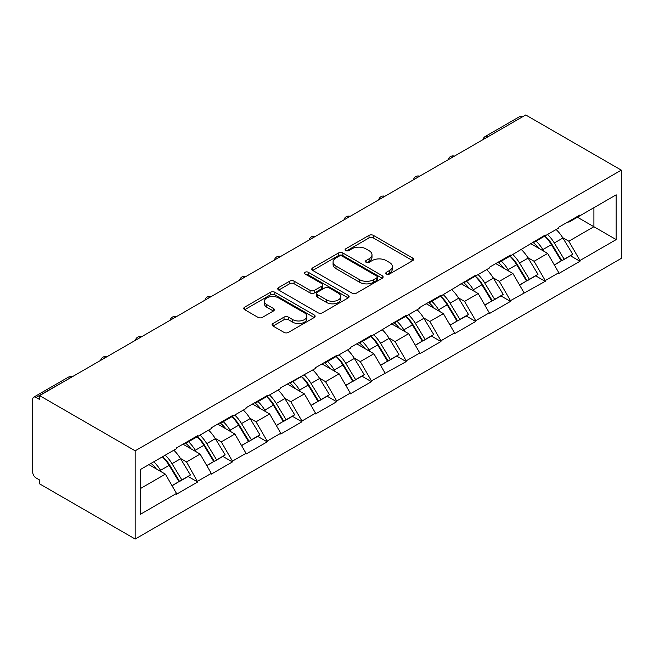 <?xml version="1.0" encoding="UTF-8"?>
<svg xmlns="http://www.w3.org/2000/svg" width="654" height="654" viewBox="0 0 654 654"><rect width="100%" height="100%" fill="white"/><g stroke="black" fill="none" stroke-linecap="round" stroke-linejoin="round"><path stroke-width="0.98" d="M386.432 274.042A2.166 1.251 0 0 0 389.498 274.042L412.731 260.627A3.09 1.782 0 0 0 413.639 259.368A3.09 1.782 0 0 0 412.731 258.101L373.369 235.375A3.09 1.782 0 0 0 368.995 235.375L345.762 248.79A2.166 1.251 0 0 0 345.124 249.673A2.166 1.251 0 0 0 345.762 250.564A2.166 1.251 0 0 0 348.819 250.564L351.827 248.822A9.9 5.714 0 0 1 365.823 248.822L369.101 250.719A9.9 5.714 0 0 1 372.003 254.758A9.9 5.714 0 0 1 369.101 258.796L366.101 260.537A2.166 1.251 0 0 0 365.463 261.42A2.166 1.251 0 0 0 366.101 262.303A2.166 1.251 0 0 0 369.158 262.303L372.167 260.57A9.9 5.714 0 0 1 386.162 260.57L389.441 262.458A9.9 5.714 0 0 1 392.343 266.497A9.9 5.714 0 0 1 389.441 270.543L386.432 272.277A2.166 1.251 0 0 0 385.803 273.159A2.166 1.251 0 0 0 386.432 274.042L386.432 272.277M272.996 323.501A3.09 1.782 0 0 0 272.089 324.768A3.09 1.782 0 0 0 272.996 326.027L284.04 332.404A3.09 1.782 0 0 0 288.414 332.404L314.214 317.509A3.09 1.782 0 0 0 315.122 316.242A3.09 1.782 0 0 0 314.214 314.983L274.852 292.256A3.09 1.782 0 0 0 270.478 292.256L244.678 307.151A3.09 1.782 0 0 0 243.77 308.418A3.09 1.782 0 0 0 244.678 309.677L258.019 317.378A3.09 1.782 0 0 0 262.393 317.378L273.429 311.002A3.09 1.782 0 0 0 274.337 309.743A3.09 1.782 0 0 0 273.429 308.475L266.816 304.658A8.273 4.774 0 0 1 264.396 301.281A8.273 4.774 0 0 1 269.505 296.867A8.273 4.774 0 0 1 278.514 297.905L304.429 312.865A8.273 4.774 0 0 1 306.857 316.242A8.273 4.774 0 0 1 301.747 320.656A8.273 4.774 0 0 1 292.73 319.618L288.414 317.125A3.09 1.782 0 0 0 284.04 317.125L272.996 323.501L272.996 326.027M39.608 395.621L525.726 114.965L621.3 170.138L135.182 450.802L39.608 395.621L39.608 399.48L36.044 397.419A4.725 2.73 -120 0 0 33.681 397.191A4.725 2.73 -120 0 0 32.7 399.349L32.7 472.155A4.725 2.73 -120 0 0 36.044 477.943L39.608 479.995L39.608 483.862L135.182 539.035L135.182 450.802M352.048 293.139A3.09 1.782 0 0 0 356.422 293.139L382.222 278.244A3.09 1.782 0 0 0 383.13 276.977A3.09 1.782 0 0 0 382.222 275.718L342.859 252.992A3.09 1.782 0 0 0 338.486 252.992L312.686 267.887A3.09 1.782 0 0 0 311.778 269.154A3.09 1.782 0 0 0 312.686 270.413L352.048 293.139M306.007 274.508A2.166 1.251 0 0 1 308.206 274.819L308.206 272.244L348.222 295.346A3.09 1.782 0 0 1 349.13 296.614A3.09 1.782 0 0 1 348.222 297.872L322.414 312.776A3.09 1.782 0 0 1 318.04 312.776L278.678 290.049L278.678 287.523A3.09 1.782 0 0 0 277.778 288.782A3.09 1.782 0 0 0 278.678 290.049M278.678 287.523L289.722 281.146A3.09 1.782 0 0 1 294.096 281.146L310.061 290.36A3.09 1.782 0 0 0 314.435 290.36L321.76 286.133A3.09 1.782 0 0 0 322.667 284.866A3.09 1.782 0 0 0 321.76 283.607L305.14 274.01A2.166 1.251 0 0 1 304.511 273.127A2.166 1.251 0 0 1 305.843 271.974A2.166 1.251 0 0 1 308.206 272.244M135.182 539.035L621.3 258.379L621.3 170.138M162.511 456.754A21.108 12.189 -120 0 1 169.738 465.207L179.58 481.45L188.156 476.496L197.672 481.99L186.537 461.928L180.365 458.364M197.672 481.99L176.506 494.211L176.506 493.443L140.308 514.338L140.308 469.58L176.506 448.677L176.506 447.908L197.672 435.687L197.672 436.455L211.267 428.615L211.267 427.839L232.423 415.625L232.423 416.394L246.018 408.546L246.018 407.777L267.184 395.556L267.184 396.332L280.77 388.484L280.77 387.708L315.53 368.415L315.53 367.646L336.687 355.424L336.687 356.201L350.282 348.353L350.282 347.576L371.447 335.363L371.447 336.131L406.199 315.293L406.199 316.07L419.786 308.222L419.786 307.445L440.951 295.232L440.951 296L475.711 275.162L475.711 275.939L489.298 268.091L489.298 267.314L510.463 255.101L510.463 255.869L545.215 235.031L545.215 235.808L558.81 227.96L558.81 227.183L579.975 214.97L579.975 215.738L616.174 194.835L616.174 239.601L579.975 260.505L568.833 241.212L562.661 237.647M544.815 236.037A21.108 12.189 -120 0 1 552.041 244.49L561.876 260.733L570.46 255.779L579.975 261.273L579.975 260.505M579.975 261.273L558.81 273.495L558.81 272.718L545.215 280.566L534.081 261.273L527.909 257.709M510.063 256.106A21.108 12.189 -120 0 1 517.289 264.551L527.124 280.795L535.7 275.841L545.215 281.343L545.215 280.566M545.215 281.343L510.463 300.636L499.321 281.343L493.157 277.778M475.303 276.168A21.108 12.189 -120 0 1 482.529 284.621L492.372 300.865L500.948 295.91L510.463 301.404L510.463 300.636M510.463 301.404L489.298 313.626L489.298 312.849L475.711 320.697L464.569 301.404L458.397 297.84M440.551 296.237A21.108 12.189 -120 0 1 447.777 304.682L457.612 320.926L466.196 315.972L475.711 321.466L475.711 320.697M475.711 321.466L454.546 333.687L454.546 332.919L440.951 340.767L429.817 321.466L423.645 317.909M405.799 316.299A21.108 12.189 -120 0 1 413.026 324.752L422.86 340.996L431.436 336.042L440.951 341.535L440.951 340.767M440.951 341.535L419.786 353.757L419.786 352.98L406.199 360.828L395.065 341.535L388.893 337.971M371.039 336.369A21.108 12.189 -120 0 1 378.265 344.813L388.108 361.057L396.684 356.103L406.199 361.597L406.199 360.828M406.199 361.597L371.447 380.898L360.305 361.597L354.133 358.04M336.287 356.43A21.108 12.189 -120 0 1 343.513 364.883L353.356 381.127L361.932 376.173L371.447 381.666L371.447 380.898M371.447 381.666L350.282 393.888L350.282 393.111L336.687 400.959L325.553 381.666L319.381 378.102M301.535 376.5A21.108 12.189 -120 0 1 308.762 384.944L318.596 401.188L327.172 396.234L336.687 401.728L336.687 400.959M336.687 401.728L315.53 413.949L315.53 413.181L301.935 421.021L290.801 401.728L284.629 398.172M266.775 396.561A21.108 12.189 -120 0 1 274.001 405.014L283.844 421.258L292.42 416.304L301.935 421.797L301.935 421.021M301.935 421.797L280.77 434.019L280.77 433.242L267.184 441.09L256.041 421.797L249.869 418.233M232.023 416.623A21.108 12.189 -120 0 1 239.25 425.075L249.092 441.319L257.668 436.365L267.184 441.859L267.184 441.09M267.184 441.859L246.018 454.08L246.018 453.312L232.423 461.152L221.289 441.859L215.117 438.303M197.271 436.692A21.108 12.189 -120 0 1 204.498 445.137L214.332 461.389L222.908 456.435L232.423 461.928L232.423 461.152M232.423 461.928L211.267 474.15L211.267 473.373L197.672 481.221M185.867 442.505L186.537 442.889L197.672 436.455M186.537 461.928L200.124 454.08L182.965 444.18M211.267 473.373L200.124 454.08M220.619 422.435L221.289 422.827L232.423 416.394M221.289 441.859L234.876 434.019L217.725 424.111M246.018 453.312L234.876 434.019M255.371 402.373L256.041 402.758L267.184 396.332M256.041 421.797L269.636 413.949L252.477 404.049M280.77 433.242L269.636 413.949M290.131 382.312L290.801 382.696L301.935 376.263M290.801 401.728L304.388 393.888L287.229 383.98M315.53 413.181L304.388 393.888M324.883 362.242L325.553 362.627L336.687 356.201M325.553 381.666L339.14 373.818L321.989 363.918M350.282 393.111L339.14 373.818M359.635 342.181L360.305 342.565L371.447 336.131M360.305 361.597L373.9 353.757L356.741 343.849M385.034 373.05L373.9 353.757M394.395 322.111L395.065 322.496L406.199 316.07M395.065 341.535L408.652 333.687L391.493 323.787M419.786 352.98L408.652 333.687M429.147 302.05L429.817 302.434L440.951 296M429.817 321.466L443.404 313.626L426.253 303.718M454.546 332.919L443.404 313.626M463.899 281.98L464.569 282.364L475.711 275.939M464.569 301.404L478.164 293.556L461.005 283.656M489.298 312.849L478.164 293.556M498.659 261.919L499.321 262.303L510.463 255.869M499.321 281.343L512.916 273.495L495.757 263.587M524.05 292.788L512.916 273.495M533.411 241.849L534.081 242.233L545.215 235.808M534.081 261.273L547.668 253.425L530.517 243.525M558.81 272.718L547.668 253.425M522.383 116.894L487.851 136.825M486.429 137.651A4.725 2.73 120 0 1 487.631 136.702A4.725 2.73 60 0 0 485.268 136.465L519.799 116.526A4.725 2.73 60 0 1 522.162 116.764M568.163 221.788L568.833 222.172L579.975 215.738M568.833 241.212L593.897 226.734L593.897 207.702L616.174 194.835M577.408 217.218L616.174 239.601M140.308 488.62L165.372 474.15L148.883 464.626M176.506 493.443L165.372 474.15M551.551 244.866L552.655 245.503M516.799 264.927L517.903 265.565M482.047 284.997L483.151 285.635M447.287 305.058L448.391 305.696M412.535 325.128L413.639 325.766M377.783 345.189L378.887 345.827M343.023 365.259L344.127 365.897M308.271 385.32L309.375 385.958M273.519 405.39L274.623 406.028M238.759 425.452L239.863 426.089M204.007 445.521L205.111 446.159M169.255 465.583L170.359 466.22M387.299 274.353L389.441 273.11A9.9 5.714 0 0 0 392.343 269.072L392.343 266.497M372.003 254.758L372.003 257.333A9.9 5.714 0 0 1 369.101 261.371L366.959 262.606M412.69 260.652L373.369 237.95A3.09 1.782 0 0 0 368.995 237.95L346.628 250.866M382.181 278.269L342.859 255.567A3.09 1.782 0 0 0 338.486 255.567L312.726 270.437M376.761 277.86A2.166 1.251 0 0 0 377.391 276.977A2.166 1.251 0 0 0 376.761 276.094L342.206 256.147A2.166 1.251 0 0 0 339.148 256.147L335.976 257.978A9.9 5.714 0 0 0 333.074 262.017A9.9 5.714 0 0 0 335.976 266.055L359.594 279.691A9.9 5.714 0 0 0 373.589 279.691L376.761 277.86L376.761 280.435A2.166 1.251 0 0 0 377.391 279.552L377.391 276.977M333.074 262.017L333.074 264.592A9.9 5.714 0 0 0 335.976 268.631L335.976 266.055M376.761 280.435L373.589 282.266A9.9 5.714 0 0 1 359.594 282.266L335.976 268.631M278.718 290.074L289.722 283.722L289.722 281.146M322.667 284.866L322.667 287.441A3.09 1.782 0 0 1 321.76 288.708L314.435 292.935A3.09 1.782 0 0 1 310.061 292.935L294.096 283.722A3.09 1.782 0 0 0 289.722 283.722M308.206 274.819L348.181 297.897M326.624 299.924A8.273 4.774 0 0 0 335.641 300.963A8.273 4.774 0 0 0 340.75 296.548A8.273 4.774 0 0 0 338.322 293.172L329.199 287.899A3.09 1.782 0 0 0 324.825 287.899L317.492 292.125A3.09 1.782 0 0 0 316.593 293.393A3.09 1.782 0 0 0 317.492 294.652L326.624 299.924L326.624 302.5A8.273 4.774 0 0 0 335.641 303.53A8.273 4.774 0 0 0 340.75 299.123L340.75 296.548M316.593 293.393L316.593 295.968A3.09 1.782 0 0 0 317.492 297.227L317.492 294.652M326.624 302.5L317.492 297.227M306.857 316.242L306.857 318.817A8.273 4.774 0 0 1 301.747 323.231A8.273 4.774 0 0 1 292.73 322.193L288.414 319.7A3.09 1.782 0 0 0 284.04 319.7L273.037 326.052M264.396 301.281L264.396 303.857A8.273 4.774 0 0 0 266.816 307.233L266.816 304.658M273.388 311.026L266.816 307.233M314.173 317.533L274.852 294.831A3.09 1.782 0 0 0 270.478 294.831L244.719 309.702M556.121 229.513A25.833 14.919 60 0 1 562.898 238.023L554.314 242.977A25.833 14.919 -120 0 0 547.545 234.459M554.314 242.977L564.157 259.221L572.732 254.267L562.898 238.023M561.876 260.733L564.157 259.221M570.46 255.779L572.732 254.267M532.773 242.217A21.108 12.189 60 0 1 538.602 248.193M536.076 241.089A25.833 14.919 60 0 1 542.845 249.599L543.817 251.201M554.388 265.058L561.263 260.889L551.42 244.645A25.833 14.919 -120 0 0 544.651 236.135M561.263 260.889L554.298 264.911M521.369 249.575A25.833 14.919 60 0 1 528.138 258.085L519.562 263.039A25.833 14.919 -120 0 0 512.793 254.529M519.562 263.039L529.405 279.283L537.98 274.337L528.138 258.085M527.124 280.795L529.405 279.283M535.7 275.841L537.98 274.337M498.021 262.287A21.108 12.189 60 0 1 503.842 268.254M501.316 261.15A25.833 14.919 60 0 1 508.093 269.669L509.057 271.263M519.628 285.128L526.503 280.958L516.668 264.715A25.833 14.919 -120 0 0 509.899 256.196M526.503 280.958L519.546 284.972M486.617 269.636A25.833 14.919 60 0 1 493.386 278.154L484.81 283.108A25.833 14.919 -120 0 0 478.041 274.59M484.81 283.108L494.645 299.352L503.22 294.398L493.386 278.154M492.372 300.865L494.645 299.352M500.948 295.91L503.22 294.398M463.269 282.348A21.108 12.189 60 0 1 469.09 288.324M466.564 281.22A25.833 14.919 60 0 1 473.332 289.73L474.305 291.332M484.876 305.189L491.751 301.02L481.908 284.776A25.833 14.919 -120 0 0 475.139 276.266M491.751 301.02L484.786 305.042M451.857 289.706A25.833 14.919 60 0 1 458.634 298.216L450.05 303.17A25.833 14.919 -120 0 0 443.281 294.66M450.05 303.17L459.893 319.414L468.468 314.46L458.634 298.216M457.612 320.926L459.893 319.414M466.196 315.972L468.468 314.46M428.509 302.41A21.108 12.189 60 0 1 434.338 308.386M431.812 301.281A25.833 14.919 60 0 1 438.581 309.792L439.553 311.394M450.124 325.251L456.999 321.089L447.156 304.846A25.833 14.919 -120 0 0 440.387 296.327M456.999 321.089L450.034 325.103M417.105 309.767A25.833 14.919 60 0 1 423.874 318.285L415.298 323.239A25.833 14.919 -120 0 0 408.529 314.721M415.298 323.239L425.141 339.483L433.716 334.529L423.874 318.285M422.86 340.996L425.141 339.483M431.436 336.042L433.716 334.529M393.757 322.479A21.108 12.189 60 0 1 399.578 328.455M397.052 321.343A25.833 14.919 60 0 1 403.829 329.861L404.793 331.464M415.364 345.32L422.239 341.151L412.404 324.907A25.833 14.919 -120 0 0 405.635 316.397M422.239 341.151L415.282 345.173M382.353 329.837A25.833 14.919 60 0 1 389.122 338.347L380.546 343.301A25.833 14.919 -120 0 0 373.777 334.791M380.546 343.301L390.381 359.545L398.956 354.591L389.122 338.347M388.108 361.057L390.381 359.545M396.684 356.103L398.956 354.591M359.005 342.541A21.108 12.189 60 0 1 364.826 348.517M362.3 341.413A25.833 14.919 60 0 1 369.069 349.923L370.041 351.525M380.612 365.382L387.487 361.221L377.644 344.977A25.833 14.919 -120 0 0 370.875 336.458M387.487 361.221L380.53 365.234M347.593 349.898A25.833 14.919 60 0 1 354.37 358.417L345.786 363.371A25.833 14.919 -120 0 0 339.017 354.852M345.786 363.371L355.629 379.614L364.204 374.66L354.37 358.417M353.356 381.127L355.629 379.614M361.932 376.173L364.204 374.66M324.245 362.61A21.108 12.189 60 0 1 330.074 368.586M327.548 361.474A25.833 14.919 60 0 1 334.317 369.992L335.289 371.595M345.86 385.451L352.735 381.282L342.892 365.038A25.833 14.919 -120 0 0 336.123 356.528M352.735 381.282L345.77 385.304M312.841 369.968A25.833 14.919 60 0 1 319.61 378.478L311.034 383.432A25.833 14.919 -120 0 0 304.265 374.922M311.034 383.432L320.877 399.676L329.452 394.722L319.61 378.478M318.596 401.188L320.877 399.676M327.172 396.234L329.452 394.722M289.493 382.672A21.108 12.189 60 0 1 295.314 388.648M292.788 381.544A25.833 14.919 60 0 1 299.565 390.054L300.529 391.656M311.1 405.513L317.975 401.352L308.14 385.108A25.833 14.919 -120 0 0 301.371 376.59M317.975 401.352L311.018 405.366M278.089 390.029A25.833 14.919 60 0 1 284.858 398.548L276.282 403.502A25.833 14.919 -120 0 0 269.513 394.983M276.282 403.502L286.117 419.745L294.692 414.791L284.858 398.548M283.844 421.258L286.117 419.745M292.42 416.304L294.692 414.791M254.741 402.741A21.108 12.189 60 0 1 260.562 408.709M258.036 401.605A25.833 14.919 60 0 1 264.805 410.123L265.777 411.726M276.348 425.582L283.223 421.413L273.388 405.169A25.833 14.919 -120 0 0 266.611 396.659M283.223 421.413L276.266 425.435M243.329 410.099A25.833 14.919 60 0 1 250.106 418.609L241.522 423.563A25.833 14.919 -120 0 0 234.753 415.053M241.522 423.563L251.365 439.807L259.94 434.853L250.106 418.609M249.092 441.319L251.365 439.807M257.668 436.365L259.94 434.853M219.981 422.803A21.108 12.189 60 0 1 225.81 428.779M223.284 421.675A25.833 14.919 60 0 1 230.053 430.185L231.026 431.787M241.596 445.644L248.471 441.483L238.628 425.239A25.833 14.919 -120 0 0 231.859 416.721M248.471 441.483L241.506 445.497M208.577 430.16A25.833 14.919 60 0 1 215.346 438.679L206.77 443.633A25.833 14.919 -120 0 0 200.001 435.114M206.77 443.633L216.613 459.876L225.189 454.922L215.346 438.679M214.332 461.389L216.613 459.876M222.908 456.435L225.189 454.922M185.229 442.872A21.108 12.189 60 0 1 191.05 448.84M188.524 441.736A25.833 14.919 60 0 1 195.301 450.254L196.265 451.857M206.836 465.713L213.711 461.544L203.876 445.3A25.833 14.919 -120 0 0 197.107 436.79M213.711 461.544L206.754 465.566M173.825 450.23A25.833 14.919 60 0 1 180.594 458.74L172.018 463.694A25.833 14.919 -120 0 0 165.249 455.184M172.018 463.694L181.853 479.938L190.428 474.984L180.594 458.74M179.58 481.45L181.853 479.938M188.156 476.496L190.428 474.984M151.041 463.384A21.108 12.189 60 0 1 156.298 468.91M153.772 461.806A25.833 14.919 60 0 1 160.541 470.316L161.513 471.918M172.084 485.775L178.959 481.614L169.124 465.37A25.833 14.919 -120 0 0 162.347 456.852M178.959 481.614L172.002 485.628M70.795 377.611L36.044 397.419M71.776 377.047A4.725 2.73 -60 0 0 70.575 377.481A4.725 2.73 -120 0 0 68.212 377.252L33.681 397.191M451.677 157.712A4.725 2.73 120 0 1 452.87 156.764A4.725 2.73 -60 0 1 454.072 156.331M416.917 177.782A4.725 2.73 120 0 1 418.119 176.833A4.725 2.73 -60 0 1 419.32 176.392M382.165 197.843A4.725 2.73 120 0 1 383.367 196.895A4.725 2.73 -60 0 1 384.568 196.462M347.413 217.913A4.725 2.73 120 0 1 348.607 216.964A4.725 2.73 -60 0 1 349.808 216.523M312.653 237.974A4.725 2.73 120 0 1 313.855 237.026A4.725 2.73 -60 0 1 315.056 236.593M277.901 258.044A4.725 2.73 120 0 1 279.103 257.096A4.725 2.73 -60 0 1 280.304 256.654M243.149 278.105A4.725 2.73 120 0 1 244.343 277.157A4.725 2.73 -60 0 1 245.544 276.724M208.389 298.175A4.725 2.73 120 0 1 209.591 297.227A4.725 2.73 -60 0 1 210.792 296.785M173.637 318.236A4.725 2.73 120 0 1 174.839 317.288A4.725 2.73 -60 0 1 176.04 316.855M138.885 338.306A4.725 2.73 120 0 1 140.087 337.358A4.725 2.73 -60 0 1 141.28 336.916M104.125 358.367A4.725 2.73 120 0 1 105.327 357.419A4.725 2.73 -60 0 1 106.528 356.986M389.441 273.11L389.441 270.543M366.101 262.303L366.101 260.537M369.101 261.371L369.101 258.796M345.762 250.564L345.762 248.79M368.995 237.95L368.995 235.375M373.369 237.95L373.369 235.375M412.731 260.627L412.731 258.101M312.686 270.413L312.686 267.887M338.486 255.567L338.486 252.992M342.859 255.567L342.859 252.992M382.222 278.244L382.222 275.718M359.594 282.266L359.594 279.691M373.589 282.266L373.589 279.691M294.096 283.722L294.096 281.146M310.061 292.935L310.061 290.36M314.435 292.935L314.435 290.36M321.76 288.708L321.76 286.133M348.222 297.872L348.222 295.346M284.04 319.7L284.04 317.125M288.414 319.7L288.414 317.125M292.73 322.193L292.73 319.618M273.429 311.002L273.429 308.475M244.678 309.677L244.678 307.151M270.478 294.831L270.478 292.256M274.852 294.831L274.852 292.256M314.214 317.509L314.214 314.983M551.42 244.645L542.845 249.599M516.668 264.715L508.093 269.669M481.908 284.776L473.332 289.73M447.156 304.846L438.581 309.792M412.404 324.907L403.829 329.861M377.644 344.977L369.069 349.923M342.892 365.038L334.317 369.992M308.14 385.108L299.565 390.054M273.388 405.169L264.805 410.123M238.628 425.239L230.053 430.185M203.876 445.3L195.301 450.254M169.124 465.37L160.541 470.316M485.268 136.465A4.725 4.725 0 0 0 482.995 139.629M454.391 156.151A4.725 4.725 0 0 0 448.243 159.699M419.631 176.212A4.725 4.725 0 0 0 413.483 179.76M384.879 196.282A4.725 4.725 0 0 0 378.731 199.83M350.127 216.343A4.725 4.725 0 0 0 343.979 219.891M315.367 236.413A4.725 4.725 0 0 0 309.219 239.961M280.615 256.474A4.725 4.725 0 0 0 274.467 260.022M245.863 276.544A4.725 4.725 0 0 0 239.716 280.092M211.111 296.605A4.725 4.725 0 0 0 204.955 300.153M176.351 316.667A4.725 4.725 0 0 0 170.203 320.223M141.599 336.736A4.725 4.725 0 0 0 135.452 340.284M106.847 356.798A4.725 4.725 0 0 0 100.691 360.354M72.087 376.868A4.725 4.725 0 0 0 68.212 377.252"/></g></svg>
